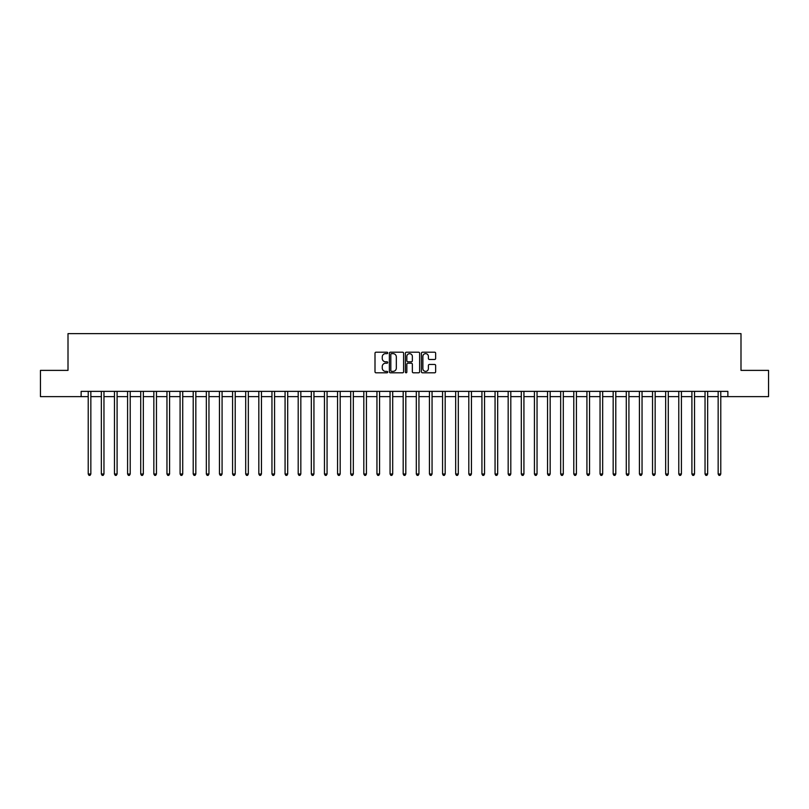 <?xml version="1.0" encoding="UTF-8"?>
<svg xmlns="http://www.w3.org/2000/svg" width="809" height="809" viewBox="0 0 809 809"><rect width="100%" height="100%" fill="white"/><g stroke="black" fill="none" stroke-linecap="round" stroke-linejoin="round"><path stroke-width="1.21" d="M387.703 352.916A0.718 0.718 0 0 0 386.985 352.198L376.033 352.198A1.031 1.031 0 0 0 375.002 353.23L375.002 371.776A1.031 1.031 0 0 0 376.033 372.807L386.985 372.807A0.718 0.718 0 0 0 387.703 372.089A0.718 0.718 0 0 0 386.985 371.371L385.559 371.371A3.297 3.297 0 0 1 382.263 368.065L382.263 366.528A3.297 3.297 0 0 1 385.559 363.221L386.985 363.221A0.718 0.718 0 0 0 387.703 362.503A0.718 0.718 0 0 0 386.985 361.785L385.559 361.785A3.297 3.297 0 0 1 382.263 358.488L382.263 356.941A3.297 3.297 0 0 1 385.559 353.644L386.985 353.644A0.718 0.718 0 0 0 387.703 352.916M434.615 359.469A1.031 1.031 0 0 0 435.647 358.438L435.647 353.23A1.031 1.031 0 0 0 434.615 352.198L422.46 352.198A1.031 1.031 0 0 0 421.428 353.23L421.428 371.776A1.031 1.031 0 0 0 422.46 372.807L434.615 372.807A1.031 1.031 0 0 0 435.647 371.776L435.647 365.496A1.031 1.031 0 0 0 434.615 364.465L429.417 364.465A1.031 1.031 0 0 0 428.386 365.496L428.386 368.611A2.761 2.761 0 0 1 425.625 371.371A2.761 2.761 0 0 1 422.874 368.611L422.874 356.395A2.761 2.761 0 0 1 425.625 353.644A2.761 2.761 0 0 1 428.386 356.395L428.386 358.438A1.031 1.031 0 0 0 429.417 359.469L434.615 359.469M81.133 396.622L40.45 396.622L40.45 370.38L68.007 370.38L68.007 333.632L740.993 333.632L740.993 370.38L768.55 370.38L768.55 396.622L727.867 396.622L727.867 391.374L81.133 391.374L81.133 396.622L88.221 396.622M403.6 353.23A1.031 1.031 0 0 0 402.569 352.198L390.403 352.198A1.031 1.031 0 0 0 389.382 353.23L389.382 371.776A1.031 1.031 0 0 0 390.403 372.807L402.569 372.807A1.031 1.031 0 0 0 403.6 371.776L403.6 353.23M406.431 352.198L418.597 352.198A1.031 1.031 0 0 1 419.618 353.23L419.618 371.776A1.031 1.031 0 0 1 418.597 372.807L413.389 372.807A1.031 1.031 0 0 1 412.357 371.776L412.357 364.252A1.031 1.031 0 0 0 411.326 363.221L407.878 363.221A1.031 1.031 0 0 0 406.846 364.252L406.846 372.089A0.718 0.718 0 0 1 406.128 372.807A0.718 0.718 0 0 1 405.4 372.089L405.4 353.23A1.031 1.031 0 0 1 406.431 352.198M90.841 396.622L101.347 396.622M103.967 396.622L114.463 396.622M117.093 396.622L127.589 396.622M130.219 396.622L140.715 396.622M143.335 396.622L153.841 396.622M156.461 396.622L166.957 396.622M169.587 396.622L180.083 396.622M182.713 396.622L193.209 396.622M195.839 396.622L206.335 396.622M208.955 396.622L219.461 396.622M222.081 396.622L232.577 396.622M235.207 396.622L245.703 396.622M248.333 396.622L258.829 396.622M261.449 396.622L271.955 396.622M274.575 396.622L285.071 396.622M287.701 396.622L298.197 396.622M300.827 396.622L311.323 396.622M313.943 396.622L324.449 396.622M327.069 396.622L337.565 396.622M340.195 396.622L350.691 396.622M353.321 396.622L363.817 396.622M366.437 396.622L376.943 396.622M379.563 396.622L390.059 396.622M392.689 396.622L403.185 396.622M405.815 396.622L416.311 396.622M418.941 396.622L429.437 396.622M432.057 396.622L442.563 396.622M445.183 396.622L455.679 396.622M458.309 396.622L468.805 396.622M471.435 396.622L481.931 396.622M484.551 396.622L495.057 396.622M497.677 396.622L508.173 396.622M510.803 396.622L521.299 396.622M523.929 396.622L534.425 396.622M537.045 396.622L547.551 396.622M550.171 396.622L560.667 396.622M563.297 396.622L573.793 396.622M576.423 396.622L586.919 396.622M589.539 396.622L600.045 396.622M602.665 396.622L613.161 396.622M615.791 396.622L626.287 396.622M628.917 396.622L639.413 396.622M642.043 396.622L652.539 396.622M655.159 396.622L665.665 396.622M668.285 396.622L678.781 396.622M681.411 396.622L691.907 396.622M694.537 396.622L705.033 396.622M707.653 396.622L718.159 396.622M720.779 396.622L727.867 396.622M391.546 353.644A0.718 0.718 0 0 0 390.818 354.362L390.818 370.643A0.718 0.718 0 0 0 391.546 371.371L393.032 371.371A3.297 3.297 0 0 0 396.329 368.065L396.329 356.941A3.297 3.297 0 0 0 393.032 353.644L391.546 353.644M412.357 356.445A2.761 2.761 0 0 0 409.597 353.695A2.761 2.761 0 0 0 406.846 356.445L406.846 360.753A1.031 1.031 0 0 0 407.878 361.785L411.326 361.785A1.031 1.031 0 0 0 412.357 360.753L412.357 356.445M90.972 391.374L90.921 391.505A1.052 1.052 90 0 0 90.841 391.9L90.841 474.003L88.221 474.003L88.221 391.9A1.052 1.052 90 0 0 88.141 391.505L88.09 391.374M90.841 474.003L90.062 475.368L89.01 475.368L88.221 474.003M104.098 391.374L104.048 391.505A1.052 1.052 90.3 0 0 103.967 391.9L103.967 474.003L101.347 474.003L101.347 391.9A1.052 1.052 90.3 0 0 101.267 391.505L101.216 391.374M103.967 474.003L103.178 475.368L102.126 475.368L101.347 474.003M117.224 391.374L117.163 391.505A1.052 1.052 90.3 0 0 117.093 391.9L117.093 474.003L114.463 474.003L114.463 391.9A1.052 1.052 90.3 0 0 114.393 391.505L114.342 391.374M117.093 474.003L116.304 475.368L115.252 475.368L114.463 474.003M130.35 391.374L130.289 391.505A1.052 1.052 90.3 0 0 130.219 391.9L130.219 474.003L127.589 474.003L127.589 391.9A1.052 1.052 90.3 0 0 127.519 391.505L127.458 391.374M130.219 474.003L129.43 475.368L128.378 475.368L127.589 474.003M143.466 391.374L143.415 391.505A1.052 1.052 90.3 0 0 143.335 391.9L143.335 474.003L140.715 474.003L140.715 391.9A1.052 1.052 90.3 0 0 140.635 391.505L140.584 391.374M143.335 474.003L142.556 475.368L141.504 475.368L140.715 474.003M156.592 391.374L156.542 391.505A1.052 1.052 90.3 0 0 156.461 391.9L156.461 474.003L153.841 474.003L153.841 391.9A1.052 1.052 90.3 0 0 153.761 391.505L153.71 391.374M156.461 474.003L155.672 475.368L154.63 475.368L153.841 474.003M169.718 391.374L169.668 391.505A1.052 1.052 90.3 0 0 169.587 391.9L169.587 474.003L166.957 474.003L166.957 391.9A1.052 1.052 90.3 0 0 166.887 391.505L166.836 391.374M169.587 474.003L168.798 475.368L167.746 475.368L166.957 474.003M182.844 391.374L182.783 391.505A1.052 1.052 90.3 0 0 182.713 391.9L182.713 474.003L180.083 474.003L180.083 391.9A1.052 1.052 90.3 0 0 180.013 391.505L179.952 391.374M182.713 474.003L181.924 475.368L180.872 475.368L180.083 474.003M195.96 391.374L195.909 391.505A1.052 1.052 90.3 0 0 195.839 391.9L195.839 474.003L193.209 474.003L193.209 391.9A1.052 1.052 90.3 0 0 193.129 391.505L193.078 391.374M195.839 474.003L195.05 475.368L193.998 475.368L193.209 474.003M209.086 391.374L209.035 391.505A1.052 1.052 90.3 0 0 208.955 391.9L208.955 474.003L206.335 474.003L206.335 391.9A1.052 1.052 90.3 0 0 206.255 391.505L206.204 391.374M208.955 474.003L208.166 475.368L207.124 475.368L206.335 474.003M222.212 391.374L222.162 391.505A1.052 1.052 90.3 0 0 222.081 391.9L222.081 474.003L219.461 474.003L219.461 391.9A1.052 1.052 90.3 0 0 219.381 391.505L219.33 391.374M222.081 474.003L221.292 475.368L220.24 475.368L219.461 474.003M235.338 391.374L235.277 391.505A1.052 1.052 90.3 0 0 235.207 391.9L235.207 474.003L232.577 474.003L232.577 391.9A1.052 1.052 90.3 0 0 232.507 391.505L232.446 391.374M235.207 474.003L234.418 475.368L233.366 475.368L232.577 474.003M248.454 391.374L248.403 391.505A1.052 1.052 90.3 0 0 248.333 391.9L248.333 474.003L245.703 474.003L245.703 391.9A1.052 1.052 90.3 0 0 245.633 391.505L245.572 391.374M248.333 474.003L247.544 475.368L246.492 475.368L245.703 474.003M261.58 391.374L261.529 391.505A1.052 1.052 90.3 0 0 261.449 391.9L261.449 474.003L258.829 474.003L258.829 391.9A1.052 1.052 90.3 0 0 258.749 391.505L258.698 391.374M261.449 474.003L260.66 475.368L259.618 475.368L258.829 474.003M274.706 391.374L274.656 391.505A1.052 1.052 90.3 0 0 274.575 391.9L274.575 474.003L271.955 474.003L271.955 391.9A1.052 1.052 90.3 0 0 271.875 391.505L271.824 391.374M274.575 474.003L273.786 475.368L272.734 475.368L271.955 474.003M287.832 391.374L287.771 391.505A1.052 1.052 90.3 0 0 287.701 391.9L287.701 474.003L285.071 474.003L285.071 391.9A1.052 1.052 90.3 0 0 285.001 391.505L284.95 391.374M287.701 474.003L286.912 475.368L285.86 475.368L285.071 474.003M300.948 391.374L300.897 391.505A1.052 1.052 90.3 0 0 300.827 391.9L300.827 474.003L298.197 474.003L298.197 391.9A1.052 1.052 90.3 0 0 298.127 391.505L298.066 391.374M300.827 474.003L300.038 475.368L298.986 475.368L298.197 474.003M314.074 391.374L314.023 391.505A1.052 1.052 90.3 0 0 313.943 391.9L313.943 474.003L311.323 474.003L311.323 391.9A1.052 1.052 90.3 0 0 311.243 391.505L311.192 391.374M313.943 474.003L313.164 475.368L312.112 475.368L311.323 474.003M327.2 391.374L327.149 391.505A1.052 1.052 90.3 0 0 327.069 391.9L327.069 474.003L324.449 474.003L324.449 391.9A1.052 1.052 90.3 0 0 324.369 391.505L324.318 391.374M327.069 474.003L326.28 475.368L325.228 475.368L324.449 474.003M340.326 391.374L340.265 391.505A1.052 1.052 90.3 0 0 340.195 391.9L340.195 474.003L337.565 474.003L337.565 391.9A1.052 1.052 90.3 0 0 337.495 391.505L337.444 391.374M340.195 474.003L339.406 475.368L338.354 475.368L337.565 474.003M353.452 391.374L353.391 391.505A1.052 1.052 90.3 0 0 353.321 391.9L353.321 474.003L350.691 474.003L350.691 391.9A1.052 1.052 90.3 0 0 350.621 391.505L350.56 391.374M353.321 474.003L352.532 475.368L351.48 475.368L350.691 474.003M366.568 391.374L366.517 391.505A1.052 1.052 90.3 0 0 366.437 391.9L366.437 474.003L363.817 474.003L363.817 391.9A1.052 1.052 90.3 0 0 363.737 391.505L363.686 391.374M366.437 474.003L365.658 475.368L364.606 475.368L363.817 474.003M379.694 391.374L379.643 391.505A1.052 1.052 90.3 0 0 379.563 391.9L379.563 474.003L376.943 474.003L376.943 391.9A1.052 1.052 90.3 0 0 376.863 391.505L376.812 391.374M379.563 474.003L378.774 475.368L377.732 475.368L376.943 474.003M392.82 391.374L392.769 391.505A1.052 1.052 90.3 0 0 392.689 391.9L392.689 474.003L390.059 474.003L390.059 391.9A1.052 1.052 90.3 0 0 389.989 391.505L389.938 391.374M392.689 474.003L391.9 475.368L390.848 475.368L390.059 474.003M405.946 391.374L405.885 391.505A1.052 1.052 90.3 0 0 405.815 391.9L405.815 474.003L403.185 474.003L403.185 391.9A1.052 1.052 90.3 0 0 403.115 391.505L403.054 391.374M405.815 474.003L405.026 475.368L403.974 475.368L403.185 474.003M419.062 391.374L419.011 391.505A1.052 1.052 90.3 0 0 418.941 391.9L418.941 474.003L416.311 474.003L416.311 391.9A1.052 1.052 90.3 0 0 416.231 391.505L416.18 391.374M418.941 474.003L418.152 475.368L417.1 475.368L416.311 474.003M432.188 391.374L432.137 391.505A1.052 1.052 90.3 0 0 432.057 391.9L432.057 474.003L429.437 474.003L429.437 391.9A1.052 1.052 90.3 0 0 429.357 391.505L429.306 391.374M432.057 474.003L431.268 475.368L430.226 475.368L429.437 474.003M445.314 391.374L445.263 391.505A1.052 1.052 90.3 0 0 445.183 391.9L445.183 474.003L442.563 474.003L442.563 391.9A1.052 1.052 90.3 0 0 442.483 391.505L442.432 391.374M445.183 474.003L444.394 475.368L443.342 475.368L442.563 474.003M458.44 391.374L458.379 391.505A1.052 1.052 90.3 0 0 458.309 391.9L458.309 474.003L455.679 474.003L455.679 391.9A1.052 1.052 90.3 0 0 455.609 391.505L455.548 391.374M458.309 474.003L457.52 475.368L456.468 475.368L455.679 474.003M471.556 391.374L471.505 391.505A1.052 1.052 90.3 0 0 471.435 391.9L471.435 474.003L468.805 474.003L468.805 391.9A1.052 1.052 90.3 0 0 468.735 391.505L468.674 391.374M471.435 474.003L470.646 475.368L469.594 475.368L468.805 474.003M484.682 391.374L484.631 391.505A1.052 1.052 90.3 0 0 484.551 391.9L484.551 474.003L481.931 474.003L481.931 391.9A1.052 1.052 90.3 0 0 481.851 391.505L481.8 391.374M484.551 474.003L483.772 475.368L482.72 475.368L481.931 474.003M497.808 391.374L497.757 391.505A1.052 1.052 90.3 0 0 497.677 391.9L497.677 474.003L495.057 474.003L495.057 391.9A1.052 1.052 90.3 0 0 494.977 391.505L494.926 391.374M497.677 474.003L496.888 475.368L495.836 475.368L495.057 474.003M510.934 391.374L510.873 391.505A1.052 1.052 90.3 0 0 510.803 391.9L510.803 474.003L508.173 474.003L508.173 391.9A1.052 1.052 90.3 0 0 508.103 391.505L508.052 391.374M510.803 474.003L510.014 475.368L508.962 475.368L508.173 474.003M524.05 391.374L523.999 391.505A1.052 1.052 90.3 0 0 523.929 391.9L523.929 474.003L521.299 474.003L521.299 391.9A1.052 1.052 90.3 0 0 521.229 391.505L521.168 391.374M523.929 474.003L523.14 475.368L522.088 475.368L521.299 474.003M537.176 391.374L537.125 391.505A1.052 1.052 90.3 0 0 537.045 391.9L537.045 474.003L534.425 474.003L534.425 391.9A1.052 1.052 90.3 0 0 534.344 391.505L534.294 391.374M537.045 474.003L536.266 475.368L535.214 475.368L534.425 474.003M550.302 391.374L550.251 391.505A1.052 1.052 90.3 0 0 550.171 391.9L550.171 474.003L547.551 474.003L547.551 391.9A1.052 1.052 90.3 0 0 547.471 391.505L547.42 391.374M550.171 474.003L549.382 475.368L548.34 475.368L547.551 474.003M563.428 391.374L563.367 391.505A1.052 1.052 90.3 0 0 563.297 391.9L563.297 474.003L560.667 474.003L560.667 391.9A1.052 1.052 90.3 0 0 560.597 391.505L560.546 391.374M563.297 474.003L562.508 475.368L561.456 475.368L560.667 474.003M576.554 391.374L576.493 391.505A1.052 1.052 90.3 0 0 576.423 391.9L576.423 474.003L573.793 474.003L573.793 391.9A1.052 1.052 90.3 0 0 573.723 391.505L573.662 391.374M576.423 474.003L575.634 475.368L574.582 475.368L573.793 474.003M589.67 391.374L589.619 391.505A1.052 1.052 90.3 0 0 589.539 391.9L589.539 474.003L586.919 474.003L586.919 391.9A1.052 1.052 90.3 0 0 586.838 391.505L586.788 391.374M589.539 474.003L588.76 475.368L587.708 475.368L586.919 474.003M602.796 391.374L602.745 391.505A1.052 1.052 90.3 0 0 602.665 391.9L602.665 474.003L600.045 474.003L600.045 391.9A1.052 1.052 90.3 0 0 599.965 391.505L599.914 391.374M602.665 474.003L601.876 475.368L600.834 475.368L600.045 474.003M615.922 391.374L615.871 391.505A1.052 1.052 90.3 0 0 615.791 391.9L615.791 474.003L613.161 474.003L613.161 391.9A1.052 1.052 90.3 0 0 613.091 391.505L613.04 391.374M615.791 474.003L615.002 475.368L613.95 475.368L613.161 474.003M629.048 391.374L628.987 391.505A1.052 1.052 90.3 0 0 628.917 391.9L628.917 474.003L626.287 474.003L626.287 391.9A1.052 1.052 90.3 0 0 626.217 391.505L626.156 391.374M628.917 474.003L628.128 475.368L627.076 475.368L626.287 474.003M642.164 391.374L642.113 391.505A1.052 1.052 90.3 0 0 642.043 391.9L642.043 474.003L639.413 474.003L639.413 391.9A1.052 1.052 90.3 0 0 639.332 391.505L639.282 391.374M642.043 474.003L641.254 475.368L640.202 475.368L639.413 474.003M655.29 391.374L655.239 391.505A1.052 1.052 90.3 0 0 655.159 391.9L655.159 474.003L652.539 474.003L652.539 391.9A1.052 1.052 90.3 0 0 652.459 391.505L652.408 391.374M655.159 474.003L654.37 475.368L653.328 475.368L652.539 474.003M668.416 391.374L668.365 391.505A1.052 1.052 90.3 0 0 668.285 391.9L668.285 474.003L665.665 474.003L665.665 391.9A1.052 1.052 90.3 0 0 665.585 391.505L665.534 391.374M668.285 474.003L667.496 475.368L666.444 475.368L665.665 474.003M681.542 391.374L681.481 391.505A1.052 1.052 90.3 0 0 681.411 391.9L681.411 474.003L678.781 474.003L678.781 391.9A1.052 1.052 90.3 0 0 678.711 391.505L678.65 391.374M681.411 474.003L680.622 475.368L679.57 475.368L678.781 474.003M694.658 391.374L694.607 391.505A1.052 1.052 90.3 0 0 694.537 391.9L694.537 474.003L691.907 474.003L691.907 391.9A1.052 1.052 90.3 0 0 691.837 391.505L691.776 391.374M694.537 474.003L693.748 475.368L692.696 475.368L691.907 474.003M707.784 391.374L707.733 391.505A1.052 1.052 90.3 0 0 707.653 391.9L707.653 474.003L705.033 474.003L705.033 391.9A1.052 1.052 90.3 0 0 704.952 391.505L704.902 391.374M707.653 474.003L706.874 475.368L705.822 475.368L705.033 474.003M720.91 391.374L720.859 391.505A1.052 1.052 90.3 0 0 720.779 391.9L720.779 474.003L718.159 474.003L718.159 391.9A1.052 1.052 90.3 0 0 718.079 391.505L718.028 391.374M720.779 474.003L719.99 475.368L718.938 475.368L718.159 474.003"/></g></svg>
